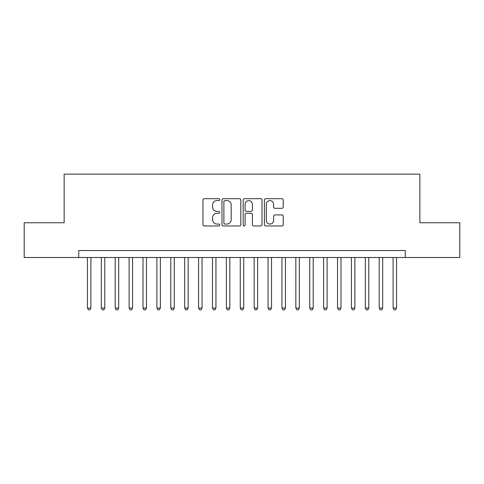 <?xml version="1.0" encoding="UTF-8"?>
<svg xmlns="http://www.w3.org/2000/svg" width="484" height="484" viewBox="0 0 484 484"><rect width="100%" height="100%" fill="white"/><g stroke="black" fill="none" stroke-linecap="round" stroke-linejoin="round"><path stroke-width="0.73" d="M219.766 199.65A0.956 0.956 0 0 0 218.816 198.694L204.321 198.694A1.361 1.361 0 0 0 202.959 200.061L202.959 224.612A1.361 1.361 0 0 0 204.321 225.974L218.816 225.974A0.956 0.956 0 0 0 219.766 225.018A0.956 0.956 0 0 0 218.816 224.062L216.941 224.062A4.362 4.362 0 0 1 212.573 219.7L212.573 217.655A4.362 4.362 0 0 1 216.941 213.287L218.816 213.287A0.956 0.956 0 0 0 219.766 212.337A0.956 0.956 0 0 0 218.816 211.381L216.941 211.381A4.362 4.362 0 0 1 212.573 207.013L212.573 204.968A4.362 4.362 0 0 1 216.941 200.606L218.816 200.606A0.956 0.956 0 0 0 219.766 199.65M281.857 208.314A1.361 1.361 0 0 0 283.225 206.946L283.225 200.061A1.361 1.361 0 0 0 281.857 198.694L265.764 198.694A1.361 1.361 0 0 0 264.403 200.061L264.403 224.612A1.361 1.361 0 0 0 265.764 225.974L281.857 225.974A1.361 1.361 0 0 0 283.225 224.612L283.225 216.287A1.361 1.361 0 0 0 281.857 214.926L274.972 214.926A1.361 1.361 0 0 0 273.605 216.287L273.605 220.414A3.648 3.648 0 0 1 269.957 224.062A3.648 3.648 0 0 1 266.309 220.414L266.309 204.254A3.648 3.648 0 0 1 269.957 200.606A3.648 3.648 0 0 1 273.605 204.254L273.605 206.946A1.361 1.361 0 0 0 274.972 208.314L281.857 208.314M78.735 257.494L24.2 257.494L24.2 222.755L64.148 222.755L64.148 174.125L419.852 174.125L419.852 222.755L459.8 222.755L459.8 257.494L405.265 257.494L405.265 250.543L78.735 250.543L78.735 257.494L405.265 257.494M240.808 200.061A1.361 1.361 0 0 0 239.441 198.694L223.348 198.694A1.361 1.361 0 0 0 221.987 200.061L221.987 224.612A1.361 1.361 0 0 0 223.348 225.974L239.441 225.974A1.361 1.361 0 0 0 240.808 224.612L240.808 200.061M244.559 198.694L260.652 198.694A1.361 1.361 0 0 1 262.013 200.061L262.013 224.612A1.361 1.361 0 0 1 260.652 225.974L253.761 225.974A1.361 1.361 0 0 1 252.4 224.612L252.4 214.654A1.361 1.361 0 0 0 251.033 213.287L246.465 213.287A1.361 1.361 0 0 0 245.104 214.654L245.104 225.018A0.956 0.956 0 0 1 244.148 225.974A0.956 0.956 0 0 1 243.192 225.018L243.192 200.061A1.361 1.361 0 0 1 244.559 198.694M224.848 200.606A0.956 0.956 0 0 0 223.892 201.562L223.892 223.112A0.956 0.956 0 0 0 224.848 224.062L226.827 224.062A4.362 4.362 0 0 0 231.189 219.7L231.189 204.968A4.362 4.362 0 0 0 226.827 200.606L224.848 200.606M252.4 204.321A3.648 3.648 0 0 0 248.752 200.672A3.648 3.648 0 0 0 245.104 204.321L245.104 210.014A1.361 1.361 0 0 0 246.465 211.381L251.033 211.381A1.361 1.361 0 0 0 252.4 210.014L252.4 204.321M87.422 257.494L87.422 308.072L90.895 308.072L90.895 257.494M90.895 308.072L89.855 309.875L88.463 309.875L87.422 308.072M101.313 257.494L101.313 308.072L104.792 308.072L104.792 257.494M104.792 308.072L103.745 309.875L102.36 309.875L101.313 308.072M115.21 257.494L115.21 308.072L118.683 308.072L118.683 257.494M118.683 308.072L117.642 309.875L116.251 309.875L115.21 308.072M129.107 257.494L129.107 308.072L132.58 308.072L132.58 257.494M132.58 308.072L131.539 309.875L130.148 309.875L129.107 308.072M142.998 257.494L142.998 308.072L146.477 308.072L146.477 257.494M146.477 308.072L145.43 309.875L144.044 309.875L142.998 308.072M156.895 257.494L156.895 308.072L160.367 308.072L160.367 257.494M160.367 308.072L159.327 309.875L157.935 309.875L156.895 308.072M170.792 257.494L170.792 308.072L174.264 308.072L174.264 257.494M174.264 308.072L173.224 309.875L171.832 309.875L170.792 308.072M184.682 257.494L184.682 308.072L188.155 308.072L188.155 257.494M188.155 308.072L187.114 309.875L185.729 309.875L184.682 308.072M198.579 257.494L198.579 308.072L202.052 308.072L202.052 257.494M202.052 308.072L201.011 309.875L199.62 309.875L198.579 308.072M212.476 257.494L212.476 308.072L215.949 308.072L215.949 257.494M215.949 308.072L214.908 309.875L213.517 309.875L212.476 308.072M226.367 257.494L226.367 308.072L229.839 308.072L229.839 257.494M229.839 308.072L228.799 309.875L227.413 309.875L226.367 308.072M240.264 257.494L240.264 308.072L243.736 308.072L243.736 257.494M243.736 308.072L242.696 309.875L241.304 309.875L240.264 308.072M254.161 257.494L254.161 308.072L257.633 308.072L257.633 257.494M257.633 308.072L256.587 309.875L255.201 309.875L254.161 308.072M268.051 257.494L268.051 308.072L271.524 308.072L271.524 257.494M271.524 308.072L270.483 309.875L269.092 309.875L268.051 308.072M281.948 257.494L281.948 308.072L285.421 308.072L285.421 257.494M285.421 308.072L284.38 309.875L282.989 309.875L281.948 308.072M295.845 257.494L295.845 308.072L299.318 308.072L299.318 257.494M299.318 308.072L298.271 309.875L296.886 309.875L295.845 308.072M309.736 257.494L309.736 308.072L313.209 308.072L313.209 257.494M313.209 308.072L312.168 309.875L310.776 309.875L309.736 308.072M323.633 257.494L323.633 308.072L327.105 308.072L327.105 257.494M327.105 308.072L326.065 309.875L324.673 309.875L323.633 308.072M337.523 257.494L337.523 308.072L341.002 308.072L341.002 257.494M341.002 308.072L339.956 309.875L338.57 309.875L337.523 308.072M351.42 257.494L351.42 308.072L354.893 308.072L354.893 257.494M354.893 308.072L353.852 309.875L352.461 309.875L351.42 308.072M365.317 257.494L365.317 308.072L368.79 308.072L368.79 257.494M368.79 308.072L367.749 309.875L366.358 309.875L365.317 308.072M379.208 257.494L379.208 308.072L382.687 308.072L382.687 257.494M382.687 308.072L381.64 309.875L380.255 309.875L379.208 308.072M393.105 257.494L393.105 308.072L396.577 308.072L396.577 257.494M396.577 308.072L395.537 309.875L394.145 309.875L393.105 308.072"/></g></svg>
